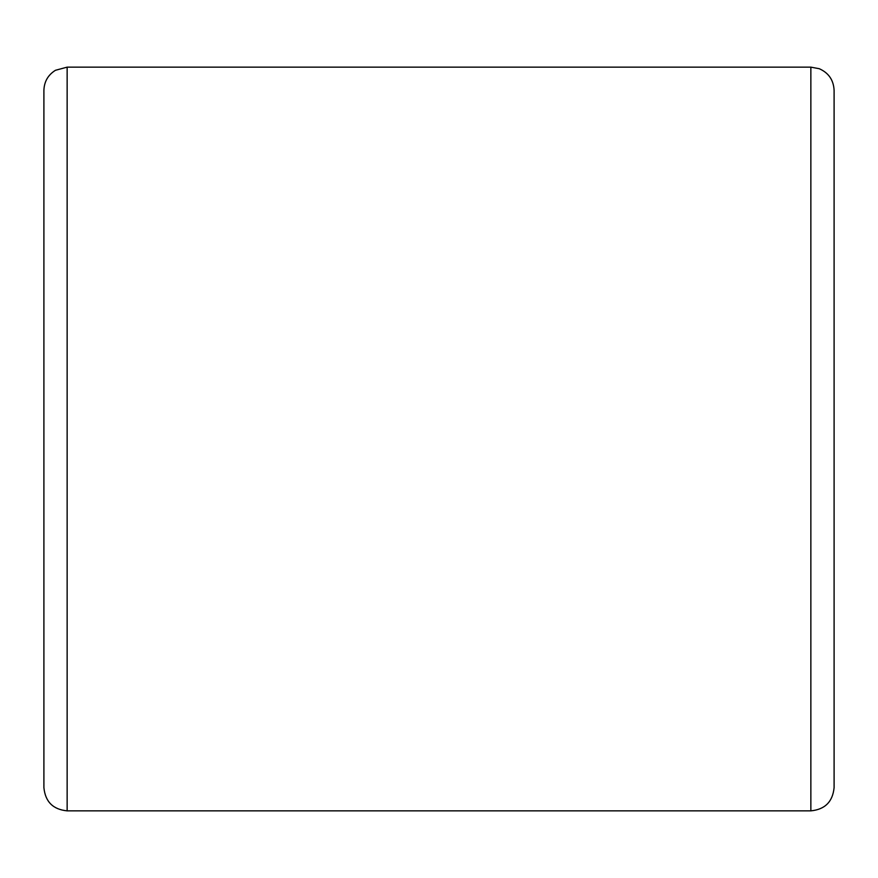 <?xml version="1.0" encoding="UTF-8"?>
<svg xmlns="http://www.w3.org/2000/svg" width="878" height="878" viewBox="0 0 878 878"><rect width="100%" height="100%" fill="white"/><g stroke="black" fill="none" stroke-linecap="round" stroke-linejoin="round"><path stroke-width="1.32" d="M834.1 671.407L834.1 206.593M67.145 810.855L67.145 67.145L55.468 70.284C48.049 74.926 44.185 81.632 43.9 90.379L43.9 787.621C45.283 801.735 53.02 809.483 67.145 810.855L810.855 810.855L810.855 67.145L819.24 68.703C828.656 72.874 833.606 80.107 834.1 90.379L834.1 787.621C832.717 801.735 824.98 809.483 810.855 810.855M67.145 67.145L810.855 67.145"/></g></svg>
